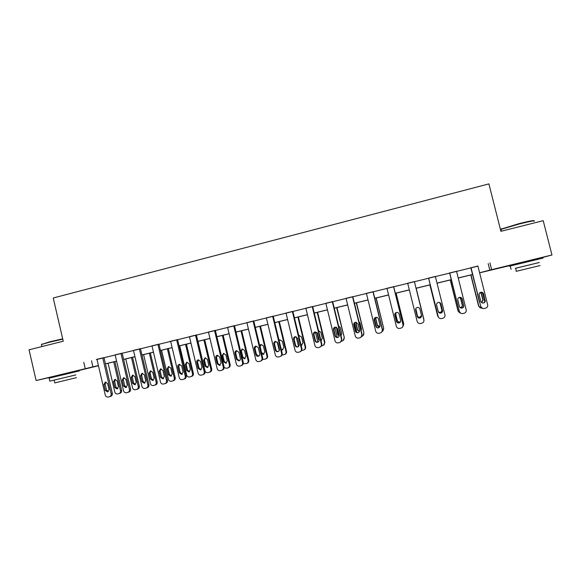 <?xml version="1.0" encoding="UTF-8"?>
<svg xmlns="http://www.w3.org/2000/svg" width="581" height="581" viewBox="0 0 581 581"><rect width="100%" height="100%" fill="white"/><g stroke="black" fill="none" stroke-linecap="round" stroke-linejoin="round"><path stroke-width="0.87" d="M55.943 375.914L72.356 371.978M517.511 263.629L535.384 259.257M55.979 376.06L36.124 380.533L29.05 349.798L63.249 341.214L53.234 297.995L488.911 183.894L500.902 231.311L543.213 220.686L551.95 254.972L535.421 259.409M517.54 263.759L479.623 272.83M98.443 365.747L72.378 372.087M477.945 266.156L96.976 359.45M104.006 357.729L115.161 354.998M122.177 353.277L133.499 350.503M140.5 348.789L151.997 345.978M158.983 344.264L170.654 341.403M177.619 339.703L189.471 336.798M196.422 335.099L208.456 332.15M215.384 330.451L227.599 327.459M234.506 325.767L246.91 322.731M253.803 321.046L266.396 317.96M273.259 316.282L286.055 313.144M292.897 311.474L305.882 308.293M312.701 306.623L325.89 303.391M332.688 301.728L346.073 298.452M352.849 296.789L366.437 293.463M373.191 291.807L386.982 288.43M393.715 286.782L407.724 283.354M414.42 281.712L428.604 278.241M435.394 276.578L449.629 273.092M456.572 271.392L470.85 267.892M477.916 266.04L470.821 267.783M456.543 271.276L449.6 272.976M435.365 276.462L428.575 278.125M414.391 281.596L407.695 283.237M393.686 286.673L386.961 288.321M373.162 291.698L366.408 293.354M352.82 296.68L346.044 298.336M332.659 301.619L325.861 303.282M312.672 306.514L305.853 308.184M292.868 311.365L286.026 313.036M273.237 316.173L266.374 317.851M253.774 320.937L246.889 322.615M234.484 325.665L227.57 327.343M215.355 330.349L208.426 332.027M196.393 334.99L189.442 336.675M177.597 339.594L170.015 341.396L170.625 341.279L179.231 377.665C179.74 379.153 180.742 379.8 182.245 379.611L183.473 379.32C184.889 378.812 185.484 377.788 185.274 376.241L176.631 339.776M158.954 344.155L151.968 345.848M140.479 348.687L133.47 350.372M122.155 353.175L115.132 354.868M103.984 357.62L96.359 359.436L96.947 359.319L105.292 395.124C105.778 396.591 106.751 397.23 108.197 397.048L109.388 396.765C110.753 396.278 111.334 395.269 111.124 393.744L102.75 357.874M36.124 380.533L98.392 365.536M83.773 362.362L85.218 368.586M489.921 262.873L491.628 269.657L551.95 254.972M479.601 272.758L491.628 269.657M105.43 363.822L116.592 361.106M123.608 359.399L134.945 356.64M141.946 354.933L153.449 352.137M160.436 350.437L172.121 347.591M179.086 345.898L190.946 343.008M197.896 341.316L209.944 338.389M216.873 336.697L229.103 333.726M236.009 332.041L248.428 329.02M255.313 327.343L267.921 324.278M274.791 322.6L287.588 319.492M294.436 317.822L307.429 314.662M314.256 312.999L327.444 309.789M334.249 308.133L347.641 304.872M354.425 303.224L368.02 299.912M374.781 298.264L388.587 294.908M395.312 293.267L409.336 289.854M416.04 288.227L430.23 284.77M437.021 283.114L451.27 279.65M458.213 277.958L472.498 274.486M98.407 365.602L96.402 366.088L98.421 365.645M472.52 274.559L458.235 278.03M451.284 279.722L437.043 283.187M430.245 284.843L416.054 288.299M409.351 289.926L395.334 293.34M388.602 294.981L374.796 298.336M368.042 299.985L354.439 303.289M347.663 304.945L334.271 308.206M327.466 309.855L314.27 313.072M307.443 314.728L294.451 317.894M287.602 319.557L274.806 322.673M267.935 324.343L255.335 327.415M248.443 329.093L236.024 332.114M229.117 333.792L216.887 336.769M209.959 338.454L197.918 341.388M190.967 343.08L179.101 345.964M172.136 347.663L160.45 350.503M153.471 352.202L141.96 355.006M134.959 356.705L123.63 359.465M116.607 361.171L105.444 363.888M488.193 263.643L489.856 270.259M91.515 360.786L92.924 366.865M272.642 316.26L281.625 353.488C281.85 355.064 281.226 356.117 279.759 356.647L278.466 356.952C276.897 357.155 275.852 356.494 275.321 354.976L266.352 317.858M477.902 265.989L487.662 304.836C487.909 306.47 487.234 307.574 485.651 308.155L484.198 308.496C482.484 308.729 481.344 308.053 480.77 306.47L471.031 267.667M470.806 267.725L480.77 306.47M485.208 300.304C485.404 301.641 484.844 302.527 483.545 302.977C482.172 303.159 481.257 302.621 480.799 301.357L479.18 294.93C478.991 293.543 479.586 292.65 480.959 292.236C482.281 292.105 483.16 292.657 483.595 293.877L484.939 300.283C485.128 301.604 484.576 302.49 483.283 302.933L482.528 302.991M481.206 292.207L483.327 293.877L484.939 300.283M482.717 308.46L480.516 306.412M470.799 274.973L478.584 306.005L480.705 307.981M481.736 308.075C480.255 308.097 479.281 307.422 478.817 306.049L471.002 274.922M482.513 292.657L484.794 301.728M481.562 302.534L482.855 300.065L481.3 293.87L480.226 292.512M481.678 302.621L483.109 300.094L481.547 293.87L480.342 292.446M477.328 293.725L479.441 302.12M500.394 229.321L519.182 223.591C529.712 221.005 534.629 220.09 533.91 220.845M534.186 221.259C535.609 220.286 530.656 221.187 519.334 223.961L500.452 229.546M539.313 262.525L515.637 268.277M543.119 258.066L510.234 266.011C508.985 266.345 508.992 266.367 510.256 266.091M540.076 265.553L516.4 271.283L515.63 268.226C514.722 268.466 514.722 268.458 515.63 268.226L539.306 262.503M500.546 229.923L501.098 229.88M500.982 229.415L500.408 229.364M516.4 271.283C515.492 271.494 515.492 271.494 516.4 271.276M41.614 344.46L49.69 341.802L62.697 338.825M62.777 339.173L49.603 342.187L41.65 344.446L41.462 344.903M75.82 374.927L49.828 381.151L75.82 374.905M79.314 370.925L49.138 378.166M76.452 377.65L54.737 382.915L54.091 380.127M456.528 271.218L466.209 309.905C466.449 311.532 465.78 312.629 464.204 313.203L462.774 313.544C461.074 313.769 459.941 313.094 459.375 311.518L449.716 272.888M449.585 272.925L459.375 311.518M463.776 305.388C463.965 306.717 463.42 307.603 462.127 308.046C460.769 308.228 459.861 307.69 459.404 306.427L457.806 300.028C457.617 298.656 458.198 297.77 459.556 297.356C460.871 297.225 461.742 297.77 462.171 298.99L463.594 305.345C463.791 306.659 463.239 307.545 461.953 307.981L460.733 307.937M460.116 297.319L462.004 298.968L463.594 305.345M460.762 313.282L459.215 311.445M435.351 276.411L444.952 314.924C445.191 316.543 444.53 317.64 442.962 318.206L441.545 318.541C439.868 318.766 438.742 318.097 438.183 316.522L428.604 278.059M428.56 278.074L438.183 316.522M442.54 310.428C442.729 311.75 442.185 312.629 440.906 313.065C439.556 313.253 438.662 312.716 438.205 311.46L436.622 305.083C436.433 303.725 437.006 302.839 438.343 302.425C439.65 302.294 440.521 302.832 440.95 304.052L442.453 310.356C442.642 311.67 442.097 312.549 440.819 312.985L438.699 312.382M439.715 302.585L440.87 304.008L442.453 310.356M450.26 279.977L457.981 310.871L459.477 312.643M460.145 312.898L458.133 310.937L450.384 279.94M460.13 307.581L460.631 307.523C461.873 307.095 462.403 306.245 462.222 304.967L460.675 298.794L459.469 297.37M460.203 307.639L460.791 307.574C462.04 307.146 462.57 306.296 462.389 305.01L460.835 298.816L459.549 297.356M429.904 284.93L437.624 315.788L429.94 284.915M438.452 312.048L440.187 312.367C441.415 311.939 441.945 311.089 441.763 309.818L440.231 303.681L439.403 302.469M438.481 312.091L440.26 312.44C441.502 312.012 442.025 311.162 441.843 309.884L440.304 303.718L439.439 302.483M437.624 315.788L438.379 317.066M414.369 281.545L423.89 319.899C424.123 321.518 423.469 322.608 421.915 323.167L420.513 323.494C418.85 323.719 417.739 323.051 417.18 321.482L407.68 283.187M423.948 320.204L414.384 281.545M421.494 315.418C421.683 316.732 421.145 317.611 419.874 318.047C418.538 318.228 417.652 317.691 417.202 316.442L415.633 310.094C415.444 308.743 416.011 307.865 417.332 307.451C418.632 307.313 419.489 307.857 419.918 309.07L421.494 315.418M421.559 315.846L419.881 317.945C418.552 318.127 417.666 317.589 417.216 316.347L415.705 308.823M393.569 286.644L403.011 324.83C403.25 326.442 402.597 327.524 401.05 328.076L399.67 328.403C398.021 328.621 396.917 327.953 396.365 326.399L386.946 288.263M402.793 326.704L403.091 324.699L393.671 286.615M400.643 320.363C400.832 321.678 400.294 322.542 399.038 322.978C397.716 323.159 396.83 322.622 396.387 321.373L394.826 315.062C394.644 313.718 395.203 312.839 396.511 312.433C397.796 312.295 398.653 312.832 399.082 314.045L400.643 320.363M400.331 322.092L399.125 322.854C397.811 323.036 396.932 322.506 396.489 321.264L394.935 314.975L395.683 312.789M372.966 291.691L382.327 329.71C382.559 331.315 381.913 332.397 380.381 332.949L379.015 333.269C377.381 333.487 376.285 332.819 375.733 331.264L366.393 293.296M381.681 332.187L382.487 329.565L373.147 291.64M379.974 325.266C380.163 326.573 379.633 327.437 378.384 327.866C377.076 328.04 376.197 327.51 375.762 326.268L374.215 319.978C374.026 318.642 374.585 317.771 375.871 317.364C377.149 317.226 378.006 317.763 378.427 318.976L379.974 325.266M379.328 327.379L378.558 327.728C377.258 327.902 376.386 327.372 375.943 326.137L374.404 319.87L375.399 317.524M416.156 288.27L423.854 319.347M416.17 288.27L423.789 318.947M415.807 308.591L417.347 315.621C417.775 316.827 418.632 317.342 419.918 317.168L421.508 315.49M415.793 308.613L417.325 315.708C417.761 316.921 418.625 317.437 419.918 317.262L421.523 315.534M423.876 319.775L423.796 319.056M396.017 293.173L403.664 323.704L403.381 325.643M396.111 293.151L403.664 323.704M396.14 312.542L395.77 314.292L397.281 320.378C397.709 321.584 398.559 322.099 399.83 321.925L400.592 321.576M396.075 312.563L395.668 314.379L397.179 320.487C397.615 321.692 398.464 322.208 399.743 322.041L400.563 321.642M402.989 326.202L403.592 323.828M376.452 327.074L374.418 318.809M376.052 298.031L383.721 328.418L382.937 330.952M376.219 297.995L383.721 328.418M376.234 317.32L375.892 319.042L377.389 325.106L379.851 326.66M381.347 324.932L379.524 317.546M376.125 317.328L375.711 319.143L377.207 325.229C377.635 326.428 378.485 326.943 379.749 326.776L379.8 326.762M382.233 331.482L383.569 328.555M352.536 296.695L361.825 334.554C362.057 336.152 361.411 337.227 359.893 337.772L358.542 338.091C356.923 338.302 355.841 337.641 355.296 336.094L346.029 298.285M360.924 337.256L362.072 334.387L352.805 296.622M359.494 330.124C359.683 331.424 359.152 332.281 357.918 332.71C356.618 332.884 355.754 332.354 355.318 331.119L353.785 324.859C353.604 323.53 354.149 322.666 355.419 322.259L357.961 323.857L359.494 330.124M358.673 332.368L358.179 332.55C356.887 332.724 356.022 332.194 355.587 330.967L354.061 324.728L355.144 322.332M356.821 332.426L354.483 322.869M356.255 302.854L363.946 333.095L362.842 335.869M356.509 302.788L363.946 333.095M356.371 322.273L356.182 323.748L357.664 329.783L359.436 331.359M361.15 330.64L361.462 328.969L359.973 322.898L358.92 321.554M356.204 322.237L355.928 323.864L357.409 329.928L359.363 331.526M361.767 336.384L361.847 336.37C363.314 335.84 363.938 334.801 363.713 333.247M332.296 301.648L341.505 339.348C341.737 340.945 341.098 342.013 339.594 342.55L338.258 342.87C336.646 343.08 335.578 342.412 335.034 340.88L325.847 303.231M340.466 342.151L341.831 339.159L332.644 301.561M339.195 334.939C339.377 336.232 338.861 337.089 337.634 337.51C336.348 337.684 335.491 337.154 335.055 335.927L333.538 329.688C333.356 328.367 333.893 327.51 335.157 327.103L337.67 328.701L339.195 334.939M338.295 337.234L337.975 337.336C336.697 337.503 335.84 336.98 335.404 335.753L333.893 329.543L335.005 327.139M337.278 337.379L334.801 327.256M336.631 307.625L344.337 337.728L343.022 340.619M336.965 307.545L344.337 337.728M336.668 327.35L338.113 334.424L339.231 335.803M341.011 335.789L341.795 333.632L340.321 327.59L338.621 326.028M336.421 327.226L337.786 334.583L339.166 336.079M341.534 341.156L342.18 341.003C343.64 340.481 344.257 339.442 344.039 337.902M312.237 306.565L321.373 344.105C321.598 345.695 320.966 346.755 319.47 347.293L318.148 347.605C316.558 347.816 315.49 347.147 314.953 345.615L305.838 308.126M320.254 346.951C321.496 346.312 322.005 345.296 321.78 343.901L312.665 306.456M319.078 339.711C319.26 340.996 318.744 341.853 317.531 342.274C316.26 342.441 315.403 341.911 314.975 340.684L313.464 334.482C313.29 333.167 313.82 332.31 315.069 331.904L317.567 333.501L319.078 339.711M318.141 342.02L317.952 342.071C316.681 342.245 315.832 341.715 315.403 340.495L313.9 334.315L315.011 331.918M317.851 342.093L315.36 331.867M317.182 312.36L324.525 342.514L324.902 342.318L323.435 345.274M317.582 312.266L324.902 342.318M317.226 332.753L319.1 339.798M320.973 340.597L321.387 340.495M320.995 340.684L322.302 338.258L320.843 332.245L318.555 330.676M316.834 332.339L318.33 339.202L319.136 340.401M321.482 345.884L322.68 345.601C324.133 345.078 324.743 344.046 324.525 342.514M292.352 311.431L301.408 348.818C301.641 350.401 301.009 351.454 299.527 351.984L298.22 352.297C296.637 352.5 295.584 351.846 295.054 350.314L286.012 312.985M300.254 351.679C301.575 351.084 302.127 350.052 301.895 348.593L292.853 311.307M299.142 344.446C299.317 345.724 298.808 346.574 297.603 346.988C296.339 347.155 295.497 346.632 295.075 345.412L293.572 339.224C293.398 337.924 293.928 337.067 295.163 336.668L297.639 338.258L299.142 344.446M298.191 346.748L298.104 346.77C296.847 346.937 296.005 346.414 295.584 345.201L294.088 339.043L295.184 336.66M298.525 346.501L296.143 336.697M297.893 317.052L305.178 347.082L305.635 346.872C305.853 348.28 305.33 349.275 304.052 349.864M298.373 316.935L305.635 346.872M301.052 345.114L302.047 345.085M299.135 335.317L298.736 335.571M301.111 345.368L302.977 342.848L301.524 336.857L298.707 335.455M301.633 350.517L303.355 350.154C304.793 349.639 305.395 348.615 305.178 347.082M280.449 356.356C281.836 355.79 282.417 354.751 282.192 353.248L273.223 316.115M279.374 349.13C279.555 350.408 279.047 351.251 277.856 351.665C276.6 351.832 275.764 351.302 275.343 350.089L273.862 343.93C273.68 342.63 274.203 341.788 275.43 341.388L277.885 342.972L279.374 349.13M278.43 351.432C277.181 351.592 276.353 351.069 275.931 349.864L274.45 343.727L275.517 341.367M279.265 350.474L277.173 341.824M278.771 321.707L285.997 351.614L286.527 351.389C286.745 352.841 286.186 353.844 284.85 354.395M279.323 321.576L286.527 351.389M281.233 349.29L282.889 349.631L282.344 349.849L283.818 347.394L282.373 341.425L279.991 339.892L279.076 340.357M280.071 339.878L279.178 340.771M281.364 349.835L282.344 349.849M282.01 355.006L284.189 354.671C285.612 354.163 286.215 353.139 285.997 351.614M253.098 321.046L262.016 358.114C262.242 359.69 261.624 360.736 260.165 361.259L258.879 361.556C257.332 361.76 256.294 361.106 255.771 359.595L246.874 322.571M260.84 360.975C262.271 360.445 262.881 359.407 262.656 357.86L253.759 320.886M259.787 353.778C259.961 355.049 259.46 355.884 258.276 356.298C257.034 356.458 256.206 355.935 255.785 354.73L254.311 348.593C254.137 347.307 254.66 346.458 255.865 346.065L258.313 347.641L259.787 353.778M258.85 356.066L256.453 354.483L254.979 348.375L256.025 346.036M259.816 326.326L266.984 356.109L267.587 355.862C267.797 357.359 267.216 358.368 265.829 358.884M260.433 326.173L267.587 355.862M261.159 344.41L260.143 346.683L261.566 352.594L263.905 354.127M261.733 354.011L263.36 354.345L264.82 351.904L263.389 345.964L261.022 344.431L259.678 345.47M262.576 359.37L265.183 359.152C266.599 358.644 267.202 357.627 266.984 356.109M233.736 325.788L242.582 362.704C242.8 364.272 242.19 365.311 240.737 365.834L239.474 366.132C237.934 366.328 236.903 365.674 236.387 364.171L227.563 327.299M241.369 365.58L241.464 365.543C242.902 365.028 243.512 363.989 243.294 362.428L234.47 325.621M240.367 358.383C240.541 359.646 240.04 360.481 238.871 360.888L236.402 359.327L234.942 353.219C234.768 351.933 235.276 351.098 236.482 350.699L238.9 352.275L240.367 358.383M239.452 360.656L237.142 359.065L235.683 352.979L236.692 350.67M241.013 330.901L248.131 360.561L248.799 360.307C249.009 361.818 248.421 362.82 247.019 363.321L246.954 363.35M241.703 330.727L248.799 360.307M242.4 348.905L241.413 351.149L242.829 357.046L245.08 358.579M245.981 356.378L244.557 350.459L242.212 348.934L240.716 351.374L242.139 357.286L244.528 358.804L245.981 356.378M243.308 363.604L246.344 363.59C247.746 363.089 248.341 362.079 248.131 360.561M214.534 330.495L223.307 367.257C223.532 368.819 222.922 369.85 221.484 370.366L220.228 370.663C218.703 370.86 217.686 370.206 217.171 368.703L208.419 331.991M222.051 370.148L222.276 370.061C223.707 369.552 224.317 368.514 224.099 366.967L215.348 330.306M221.114 362.951L219.633 365.442L217.185 363.88L215.733 357.802C215.566 356.523 216.067 355.688 217.258 355.296L219.662 356.865L221.114 362.951M220.221 365.195L217.998 363.604L216.553 357.547L217.526 355.26M222.37 335.433L229.43 364.977L230.17 364.708C230.381 366.212 229.793 367.214 228.406 367.708L228.21 367.788M223.133 335.252L230.17 364.708M223.801 353.357L222.85 355.587L224.251 361.455L226.423 362.994M227.302 360.808L225.893 354.911L223.562 353.393L222.08 355.826L223.489 361.716L225.864 363.227L227.302 360.808M224.172 367.628L226.445 368.281L227.665 367.998C229.052 367.497 229.648 366.495 229.43 364.977M195.499 335.157L204.207 371.767C204.425 373.322 203.822 374.353 202.399 374.861L201.157 375.152C199.639 375.348 198.629 374.701 198.121 373.205L189.435 336.639M202.907 374.672L203.263 374.542C204.679 374.033 205.282 373.002 205.064 371.455L196.385 334.954M202.028 367.475L200.561 369.959L198.136 368.405L196.698 362.348C196.523 361.077 197.024 360.242 198.201 359.857L200.59 361.418L202.028 367.475M201.164 369.705L199.014 368.107L197.584 362.072L198.52 359.813M203.887 339.936L210.896 369.363C211.106 370.867 210.518 371.869 209.138 372.363L207.925 372.646C206.458 372.835 205.478 372.203 204.984 370.758L197.99 341.367M204.715 339.732L211.702 369.073C211.912 370.569 211.324 371.564 209.952 372.058L209.632 372.181M205.354 357.78L204.439 359.98L205.827 365.827L207.925 367.374M208.782 365.209L207.381 359.334L205.064 357.816L203.604 360.235L204.999 366.103L207.352 367.613L208.782 365.209M183.937 379.153L184.409 378.979C185.818 378.478 186.414 377.454 186.203 375.914L177.59 339.558M183.109 371.963L181.657 374.433L179.246 372.879L177.822 366.851C177.648 365.587 178.149 364.759 179.311 364.374L181.679 365.928L183.109 371.963M182.274 374.164L180.204 372.574L178.781 366.56L179.682 364.331M185.557 344.395L192.507 373.706C192.718 375.203 192.137 376.197 190.764 376.691L189.566 376.975C188.113 377.163 187.14 376.532 186.646 375.094L179.711 345.818M186.45 344.177L193.386 373.401C193.589 374.89 193.015 375.885 191.643 376.372L191.214 376.532M187.067 362.166L186.174 364.338L187.554 370.162L189.588 371.709M190.408 369.567L189.021 363.713L186.726 362.21L185.281 364.614L186.661 370.453L188.999 371.963L190.408 369.567M157.923 344.359L166.493 380.671C166.711 382.211 166.115 383.235 164.714 383.736L163.493 384.026C162.005 384.215 161.01 383.569 160.509 382.08L151.961 345.818M165.142 383.591L165.723 383.38C167.117 382.886 167.706 381.862 167.495 380.33L158.947 344.126M164.35 376.415L162.912 378.87L160.523 377.323L159.107 371.317L160.581 368.848L162.934 370.402L164.35 376.415M163.551 378.587L161.547 376.996L160.138 371.012L160.995 368.804M167.379 348.818L174.278 378.013C174.482 379.509 173.908 380.497 172.55 380.983L171.359 381.267C169.921 381.448 168.955 380.824 168.468 379.386L161.583 350.227M168.337 348.585L175.215 377.694C175.426 379.182 174.852 380.17 173.494 380.657L172.956 380.838M168.918 366.517L168.069 368.666L169.441 374.462L171.402 376.009M172.194 373.888L170.821 368.063L168.541 366.56L167.103 368.95L168.475 374.774L170.799 376.27L172.194 373.888M139.375 348.898L147.879 385.065C148.09 386.605 147.501 387.621 146.114 388.115L144.901 388.398C143.427 388.587 142.447 387.941 141.946 386.467L133.463 350.35M146.506 387.985L147.189 387.745C148.576 387.251 149.157 386.242 148.947 384.709L140.471 348.658M145.751 380.824L144.328 383.271L141.96 381.724L140.551 375.747L142.018 373.292L144.349 374.839L145.751 380.824M144.981 382.973L143.049 381.383L141.648 375.428L142.476 373.249M149.346 353.204L156.195 382.283C156.405 383.772 155.831 384.76 154.481 385.247L153.304 385.523C151.873 385.704 150.915 385.08 150.435 383.649L143.601 354.606M150.37 352.957L157.204 381.949C157.407 383.431 156.834 384.419 155.49 384.898L154.858 385.116M150.929 370.831L150.109 372.951L151.467 378.732L153.369 380.272M154.132 378.18L152.767 372.37L150.501 370.874L149.085 373.256L150.443 379.052L152.745 380.548L154.132 378.18M120.986 353.408L129.425 389.423C129.636 390.955 129.047 391.964 127.675 392.458L126.476 392.741C125.009 392.93 124.036 392.284 123.542 390.81L115.125 354.838M128.031 392.335L128.815 392.073C130.188 391.579 130.769 390.577 130.558 389.052L122.148 353.146M127.312 385.203L125.895 387.636L123.55 386.096L122.155 380.134L123.608 377.694L125.917 379.24L127.312 385.203M126.578 387.316L124.712 385.733L123.317 379.8L124.109 377.657M131.466 357.555L138.263 386.525C138.467 388.006 137.9 388.987 136.564 389.466L135.402 389.742C133.979 389.924 133.027 389.299 132.548 387.876L125.765 358.942M132.555 357.293L139.331 386.176C139.534 387.65 138.975 388.631 137.639 389.11L136.913 389.35M133.078 375.115L132.301 377.207L133.652 382.959L135.482 384.491M136.215 382.429L134.865 376.648L132.613 375.152L131.204 377.519L132.562 383.3L134.843 384.789L136.215 382.429M109.722 396.656L110.593 396.365C111.959 395.879 112.532 394.877 112.322 393.359L103.977 357.598M109.032 389.539L107.63 391.957L105.299 390.425L103.919 384.491L105.35 382.058L107.645 383.598L109.032 389.539M108.327 391.623L106.526 390.047L105.146 384.135L105.895 382.022M113.738 361.876L120.478 390.722C120.681 392.204 120.122 393.177 118.793 393.657L117.638 393.933C116.229 394.107 115.285 393.49 114.813 392.066L108.081 363.248M114.885 361.593L121.611 390.359C121.814 391.834 121.255 392.807 119.926 393.279L119.12 393.548M115.379 379.357L114.631 381.427L115.975 387.157L117.747 388.682M118.451 386.648L117.101 380.889L114.871 379.393L113.477 381.753L114.82 387.505L117.086 388.994L118.451 386.648M321.78 343.901L321.373 344.105M314.975 340.684L315.403 340.495M313.464 334.482L313.9 334.315M318.729 339.028L318.33 339.202M317.277 333.036L316.863 333.189M301.895 348.593L301.408 348.818M295.075 345.412L295.584 345.201M293.572 339.224L294.088 339.043M282.192 353.248L281.625 353.488M275.343 350.089L275.931 349.864M273.862 343.93L274.45 343.727M262.656 357.86L262.016 358.114M255.785 354.73L256.453 354.483M254.311 348.593L254.979 348.375M243.294 362.428L242.582 362.704M236.402 359.327L237.142 359.065M234.942 353.219L235.683 352.979M242.829 357.046L242.139 357.286M241.413 351.149L240.716 351.374M224.099 366.967L223.307 367.257M217.185 363.88L217.998 363.604M215.733 357.802L216.553 357.547M224.251 361.455L223.489 361.716M222.85 355.587L222.08 355.826M205.064 371.455L204.207 371.767M198.136 368.405L199.014 368.107M196.698 362.348L197.584 362.072M210.896 369.363L211.702 369.073M205.827 365.827L204.999 366.103M204.439 359.98L203.604 360.235M186.203 375.914L185.274 376.241M179.246 372.879L180.204 372.574M177.822 366.851L178.781 366.56M192.507 373.706L193.386 373.401M187.554 370.162L186.661 370.453M186.174 364.338L185.281 364.614M167.495 380.33L166.493 380.671M160.523 377.323L161.547 376.996M159.107 371.317L160.138 371.012M174.278 378.013L175.215 377.694M169.441 374.462L168.475 374.774M168.069 368.666L167.103 368.95M148.947 384.709L147.879 385.065M141.96 381.724L143.049 381.383M140.551 375.747L141.648 375.428M156.195 382.283L157.204 381.949M151.467 378.732L150.443 379.052M150.109 372.951L149.085 373.256M130.558 389.052L129.425 389.423M123.55 386.096L124.712 385.733M122.155 380.134L123.317 379.8M138.263 386.525L139.331 386.176M133.652 382.959L132.562 383.3M132.301 377.207L131.204 377.519M112.322 393.359L111.124 393.744M105.299 390.425L106.526 390.047M103.919 384.491L105.146 384.135M120.478 390.722L121.611 390.359M115.975 387.157L114.82 387.505M114.631 381.427L113.477 381.753M517.635 264.137L517.482 263.534M501.432 231.18L500.96 229.321M511.069 269.33L510.234 266.011M501.737 228.631L501.454 229.117M72.465 372.457L72.334 371.905M56.052 376.394L55.929 375.842M41.854 346.588L41.382 344.555M49.828 381.151L49.131 378.122M41.934 344.01L41.65 344.446M317.531 342.274L317.952 342.071M297.603 346.988L298.104 346.77M301.96 345.114L301.488 345.31M277.856 351.665L278.422 351.432M258.276 356.298L258.777 356.102M263.839 354.163L263.36 354.345M238.871 360.888L239.314 360.728M244.964 358.644L244.528 358.804M219.633 365.442L220.032 365.304M226.256 363.089L225.864 363.227M200.561 369.959L200.924 369.836"/></g></svg>
